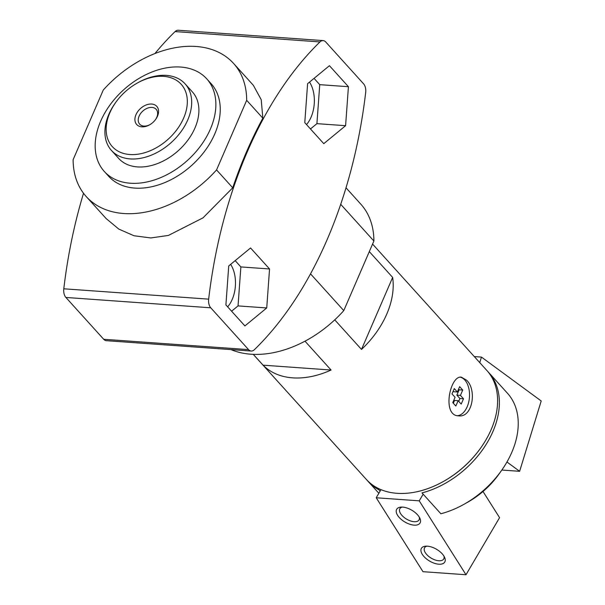 <?xml version="1.0" encoding="UTF-8"?>
<svg xmlns="http://www.w3.org/2000/svg" width="605" height="605" viewBox="0 0 605 605"><rect width="100%" height="100%" fill="white"/><g stroke="black" fill="none" stroke-linecap="round" stroke-linejoin="round"><path stroke-width="0.91" d="M507.497 393.295A81.236 55.978 137.9 0 1 501.575 470.418A81.236 55.978 137.9 0 1 464.307 504.116A81.236 55.978 137.9 0 1 440.863 513.751L422.003 492.893A81.236 55.978 137.9 0 0 488.84 439.812A81.236 55.978 137.9 0 0 488.628 372.43L507.497 393.295M501.575 470.418L499.102 473.919A67.7 46.653 137.9 0 1 468.043 502.006L464.307 504.116M367.258 480.415A81.236 55.978 137.9 0 0 368.12 481.398A81.236 55.978 137.9 0 0 378.972 489.816L380.137 491.101M487.736 371.478A81.236 55.978 137.9 0 1 488.628 372.43M372.567 244.072L486.874 370.494A81.236 55.978 137.9 0 1 480.96 447.609A81.236 55.978 137.9 0 1 443.684 481.315A81.236 55.978 137.9 0 1 420.815 490.799A81.236 55.978 137.9 0 1 366.365 479.455L253.245 354.356M334.746 319.848L361.495 349.433A81.236 55.978 -42.1 0 0 392.653 277.423L369.307 251.604M253.298 354.356L263.077 365.17A81.236 55.978 -42.1 0 0 331.071 370.033L304.996 341.19M466.531 380.144C477.042 389.567 472.709 417.942 458.575 415.839C441.673 415.862 450.022 375.13 461.343 377.165L466.531 380.144M109.838 112.802A46.456 32.012 137.9 0 1 115.668 102.495A46.456 32.012 137.9 0 1 136.98 83.225A46.456 32.012 137.9 0 1 187.331 100.876A46.456 32.012 137.9 0 1 138.454 154.131A46.456 32.012 137.9 0 1 109.838 112.802M135.981 114.67A13.537 9.332 137.9 0 1 153.073 104.257A13.537 9.332 137.9 0 1 155.795 119.215A13.537 9.332 137.9 0 1 149.586 124.834A13.537 9.332 137.9 0 1 137.63 125.371A13.537 9.332 137.9 0 1 135.981 114.67M136.98 83.225L137.864 82.726A49.648 34.213 137.9 0 1 185.115 83.861A49.648 34.213 137.9 0 1 171.238 142.53A49.648 34.213 137.9 0 1 111.471 150.456A49.648 34.213 137.9 0 1 108.847 114.337A49.648 34.213 137.9 0 1 115.086 103.326L115.668 102.495M185.115 83.861L192.337 91.847A49.648 34.213 137.9 0 1 178.46 150.524A49.648 34.213 137.9 0 1 118.693 158.442L111.471 150.456M100.657 121.227A69.053 47.583 137.9 0 1 151.666 72.124A69.053 47.583 137.9 0 1 206.736 78.831A69.053 47.583 137.9 0 1 187.429 160.438A69.053 47.583 137.9 0 1 104.294 171.457A69.053 47.583 137.9 0 1 100.657 121.227M206.736 78.831L211.122 83.687A69.053 47.583 137.9 0 1 191.815 165.294A69.053 47.583 137.9 0 1 108.681 176.305L104.294 171.457M480.96 447.609L480.627 448.078A79.429 54.737 137.9 0 1 444.183 481.036L443.684 481.315M149.942 124.63A11.094 7.646 137.9 0 1 139.695 124.199A11.094 7.646 137.9 0 1 139.112 116.122A11.094 7.646 137.9 0 1 147.31 108.234A11.094 7.646 137.9 0 1 156.158 109.308A11.094 7.646 137.9 0 1 155.561 119.548M263.077 365.17L331.071 370.033M361.495 349.433L392.653 277.423M457.486 415.688A19.405 11.729 94.1 0 0 468.883 401.289A19.405 11.729 94.1 0 0 464.814 380.023A19.405 11.729 94.1 0 0 460.344 377.18M452.767 402.62L455.837 406.015L458.136 400.699L461.207 404.095L463.506 398.778L460.435 395.383L462.734 390.066L459.664 386.671L457.365 391.987L454.295 388.591L451.995 393.908L455.066 397.303L452.767 402.62M453.334 403.248L454.552 400.442L458.136 400.699M458.703 401.327L459.921 398.521L463.506 398.778M459.921 398.521L456.851 395.125L460.435 395.383M456.851 395.125L459.15 389.809L462.734 390.066M459.15 389.809L458.582 389.181M453.205 391.102L453.78 391.73L457.365 391.987M380.984 489.657L376.219 497.764L422.978 571.68L466.001 574.75L499.571 517.668L483.009 491.494M423.16 494.172L419.242 500.834L376.219 497.764M397.621 515.354A13.537 6.836 30.5 0 1 400.941 507.111A13.537 6.836 30.5 0 1 419.87 518.243A13.537 6.836 30.5 0 1 413.253 525.057A13.537 6.836 30.5 0 1 397.621 515.354M422.328 554.414A13.537 6.836 30.5 0 1 425.648 546.171A13.537 6.836 30.5 0 1 444.577 557.303A13.537 6.836 30.5 0 1 437.959 564.117A13.537 6.836 30.5 0 1 422.328 554.414M419.242 500.834L466.001 574.75M443.949 556.131A11.094 5.604 30.5 0 1 443.722 558.997A11.094 5.604 30.5 0 1 435.146 559.973A11.094 5.604 30.5 0 1 425.338 552.736A11.094 5.604 30.5 0 1 424.589 547.744A11.094 5.604 30.5 0 1 426.979 546.149M419.242 517.071A11.094 5.604 30.5 0 1 419.008 519.937A11.094 5.604 30.5 0 1 410.432 520.913A11.094 5.604 30.5 0 1 400.623 513.675A11.094 5.604 30.5 0 1 399.875 508.684A11.094 5.604 30.5 0 1 402.264 507.088M479.757 362.614L481.451 357.086L541.203 400.971L519.627 471.31L506.952 462.001M474.29 356.572L481.451 357.086M501.84 470.04L519.627 471.31M230.974 349.584A99.288 68.418 -42.1 0 0 343.776 310.615L373.89 241.017A99.288 68.418 -42.1 0 0 360.769 204.104L346.015 187.792M208.657 299.142A9.03 5.46 94.1 0 0 210.752 307.801L248.564 349.622A9.03 5.46 94.1 0 0 251.211 351.036A9.03 5.46 94.1 0 0 254.372 349.705A351.482 212.506 94.1 0 0 365.677 92.489A9.03 5.46 94.1 0 0 363.582 83.83L325.77 42.01A9.03 5.46 94.1 0 0 323.13 40.596A9.03 5.46 94.1 0 0 319.962 41.926A351.482 212.506 94.1 0 0 208.657 299.142L63.797 288.797A9.03 5.46 94.1 0 0 65.892 297.456L103.705 339.276A9.03 5.46 94.1 0 0 106.344 340.683L251.211 351.036M345.599 125.696L323.773 143.665L304.784 122.656L307.605 83.679L329.43 65.703L348.427 86.712L345.599 125.696L316.914 123.647L319.743 84.662L314.048 78.37M244.904 325.929L225.907 304.92L228.735 265.935L250.561 247.967L269.55 268.968L266.729 307.953L244.904 325.929M310.524 273.846L343.776 310.615M340.713 204.324L373.89 241.017M323.13 40.596L178.263 30.25A9.03 5.46 94.1 0 0 175.102 31.581A351.482 212.506 94.1 0 0 154.948 53.527M83.52 193.275A351.482 212.506 94.1 0 0 63.797 288.797M216.552 169.922L246.674 100.317A99.288 68.418 -42.1 0 0 233.545 63.404A99.288 68.418 -42.1 0 0 103.251 90.069L73.129 159.675A99.288 68.418 -42.1 0 0 86.258 196.587A99.288 68.418 -42.1 0 0 216.552 169.922L232.721 187.8L203 217.86L168.402 235.436L150.804 237.946L134.007 235.753L118.799 229.083L106.041 218.473M233.545 63.404L253.336 85.29L261.216 99.666L262.842 118.194A351.482 212.506 -85.9 0 0 232.721 187.8M246.674 100.317L262.842 118.194M310.471 128.948L316.914 123.647M348.427 86.712L319.743 84.662M306.508 124.569A27.081 16.373 94.1 0 0 309.518 82.106M266.729 307.953L238.045 305.903L240.866 266.926L235.179 260.634M231.602 311.212L238.045 305.903M269.55 268.968L240.866 266.926M227.639 306.833A27.081 16.373 94.1 0 0 230.641 264.37M319.962 41.926L175.102 31.581M210.752 307.801L65.892 297.456M248.564 349.622L103.705 339.276M368.12 481.398L378.859 493.272M86.258 196.587L106.049 218.473"/></g></svg>

